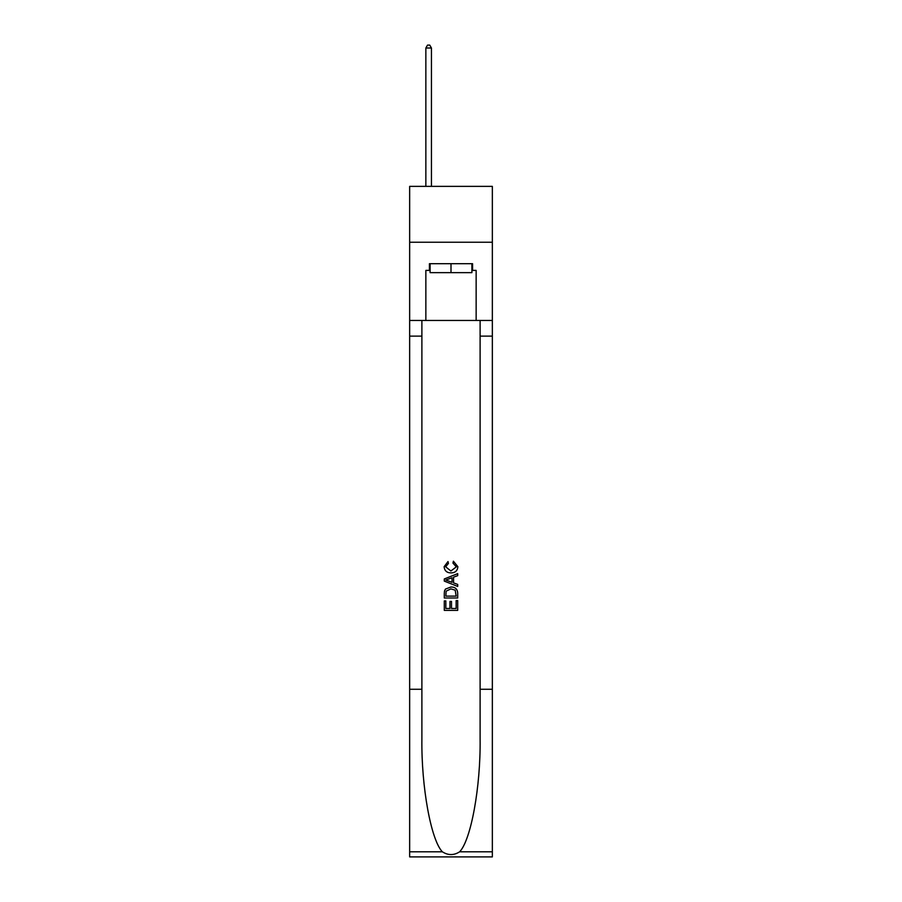 <?xml version="1.0" encoding="UTF-8"?>
<svg xmlns="http://www.w3.org/2000/svg" width="902" height="902" viewBox="0 0 902 902"><rect width="100%" height="100%" fill="white"/><g stroke="black" fill="none" stroke-linecap="round" stroke-linejoin="round"><path stroke-width="1.35" d="M492.345 242.243L492.345 186.364L409.655 186.364L409.655 242.243L492.345 242.243L492.345 320.469L476.143 320.469L476.143 270.397L472.569 270.397L472.569 263.7L429.431 263.7L429.431 270.397L430.096 270.397M471.904 263.7L471.904 272.641L430.096 272.641L430.096 263.7M451 263.7L451 272.641M456.153 600.574L456.153 608.489L451.507 608.489L456.153 608.489L456.153 600.574L457.697 600.574L457.697 610.372L444.291 610.372L444.291 600.924L444.291 610.372M449.963 601.431L449.963 608.489L445.836 608.489L449.963 608.489L449.963 601.431L451.507 601.431L451.507 608.489M445.441 589.096L444.483 591.047L445.441 589.096L450.921 586.999C455.206 586.976 457.472 589.04 457.697 593.189L457.697 597.992L444.291 597.992L444.291 593.415L444.291 597.992M453.402 561.202L452.962 563.096L453.402 561.202L457.866 566.682C457.506 570.797 455.183 572.871 450.899 572.894L450.899 572.894C446.772 572.804 444.517 570.752 444.122 566.715L448.012 561.551L448.418 563.434L445.667 566.806L450.887 571L456.322 566.862L452.962 563.096M459.648 851.804L492.345 851.804L492.345 856.9L409.655 856.9L409.655 689.263L421.888 689.263L421.888 739.099C421.29 786.736 430.953 839.954 442.352 851.804C448.114 855.479 453.875 855.479 459.648 851.804C471.047 839.954 480.71 786.736 480.112 739.099L480.112 320.469M444.291 578.96L444.291 581.102L457.697 586.424L444.291 581.102L444.291 578.96L457.697 573.638L444.291 578.96M480.112 689.263L492.345 689.263L492.345 320.469M409.655 689.263L409.655 242.243M421.888 320.469L421.888 689.263M492.345 851.804L492.345 689.263M409.655 320.469L425.857 320.469L425.857 270.397L429.431 270.397M425.857 320.469L476.143 320.469M471.904 270.397L472.569 270.397M457.697 573.638L457.697 575.645L453.571 577.167L453.571 582.884L457.697 584.417L457.697 586.424M448.317 580.944L452.026 582.32L452.026 577.742L445.836 580.031L448.317 580.944M452.026 577.742L452.026 582.32M444.291 593.415L444.483 591.047M455.206 590.179L456.153 596.109L455.206 590.179L450.887 588.882L446.118 591.171L445.836 596.109L456.153 596.109L445.836 596.109M444.291 600.924L445.836 600.924L445.836 608.489M431.438 186.364L431.438 48.009L425.857 48.009L425.857 186.364M425.857 48.009L427.537 45.1L429.769 45.1L431.438 48.009M480.112 336.119L492.345 336.119M421.888 336.119L409.655 336.119M409.655 851.804L442.352 851.804"/></g></svg>
